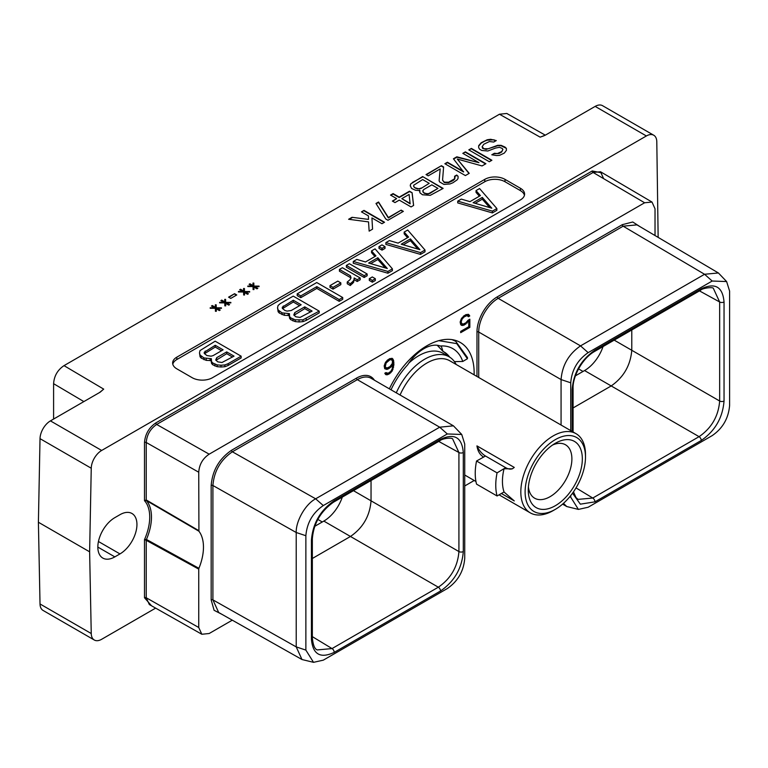 <?xml version="1.0" encoding="UTF-8"?>
<svg xmlns="http://www.w3.org/2000/svg" width="768" height="768" viewBox="0 0 768 768"><rect width="100%" height="100%" fill="white"/><g stroke="black" fill="none" stroke-linecap="round" stroke-linejoin="round"><path stroke-width="1.15" d="M440.515 439.344C454.358 432.902 461.952 437.29 463.306 452.506L463.306 551.539C461.962 568.301 454.358 581.453 440.515 591.005L334.214 652.378C320.371 658.819 312.778 654.432 311.424 639.226L311.424 540.182C312.778 523.43 320.371 510.269 334.214 500.717L440.515 439.344A3.12 1.805 60 0 1 439.872 440.774C442.176 438.394 452.323 437.27 452.717 439.094L458.918 452.515L458.918 551.558C457.709 566.707 450.845 578.592 438.336 587.203L332.035 648.576L312.346 636.643M440.515 591.005A3.12 1.805 -120 0 0 438.336 587.203L350.467 536.467L312.346 558.48M447.312 588.547C457.882 581.261 463.68 571.21 464.726 558.394L464.726 444.01L461.731 434.467L447.312 433.958L323.28 505.565C312.768 512.784 306.96 522.835 305.866 535.728L305.866 650.102L313.526 662.333L323.28 660.163L447.312 588.547M461.731 434.467L453.446 425.837L439.69 427.19L315.658 498.806C305.136 504.288 295.757 521.587 296.218 532.512L296.227 646.906L301.987 659.53L313.526 662.333M305.866 535.718L296.218 532.512L212.909 485.491C214.061 471.187 220.55 459.955 232.378 451.795L357.341 379.651A27.514 15.878 -60 0 1 371.098 378.288L453.446 425.837M301.987 659.53L218.688 612.509L212.909 599.875L212.909 485.491A1.238 0.71 -0 0 0 211.171 485.491C212.381 470.544 219.158 458.803 231.504 450.288L356.467 378.144A28.742 16.598 -60 0 1 374.39 380.189M221.99 614.371L214.09 610.301L211.171 599.875L211.171 485.491M198.922 568.301L198.739 569.117L146.237 540.307L146.438 539.453L144.499 539.587A42.096 24.307 120 0 0 144.499 500.678L146.438 500.602L198.922 531.216A43.334 25.018 -60 0 1 198.922 568.301L146.438 539.453A43.334 25.018 -60 0 0 146.438 500.602L146.237 499.958L144.499 500.678L144.499 442.493A1.238 0.71 180 0 1 146.237 442.493L198.739 472.224L198.922 531.216M209.165 454.176L644.611 202.771L593.117 172.464L156.662 424.445L209.165 454.176C202.742 458.496 199.277 464.506 198.739 472.224M655.027 235.536L655.027 208.79L652.013 202.061L644.611 202.771M198.739 569.117L198.739 627.504L201.83 634.262L209.165 633.514L232.272 620.179M464.726 485.971L474.211 480.49M389.357 388.838A66.854 38.602 -60 0 1 460.31 342.47A66.854 38.602 -60 0 1 474.154 373.075A66.854 38.602 -60 0 1 474.134 374.842M468.106 320.218L465.85 322.829L462.989 324.144L461.52 323.261L461.232 321.686L462.106 319.114L464.141 316.906L467.002 315.59L468.432 316.723L469.757 315.955L468.499 314.371L465.811 314.65L461.491 318.422L460.147 322.042L460.685 324.566L461.491 325.363L464.179 325.075L468.768 320.976L468.768 326.717L460.704 331.373L460.704 332.659L469.843 327.379L469.843 319.21L468.106 320.218M384.72 368.736L386.87 369.398L388.214 368.938L390.922 367.056L392.803 364.493L392.227 368.842L390.768 371.405L388.176 373.248L385.891 372.595L384.797 373.229L385.805 374.63L387.149 374.813L389.578 373.728L392.266 370.906L393.888 364.848L393.61 360.47L392.266 358.387L389.578 358.666L385.526 362.275L384.182 365.904L384.72 368.736M640.234 226.8L632.755 221.99L622.272 224.678L497.309 296.832A28.742 16.598 120 0 0 476.976 332.035L476.976 376.483M144.499 597.773A1.238 0.71 180 0 1 146.237 597.773L146.237 540.307L144.499 539.587L144.499 597.773L151.536 605.789M101.664 450.461A14.736 8.506 120 0 0 91.248 468.23L89.626 551.818L38.4 522.25L40.022 438.653A14.736 8.506 -60 0 1 50.438 420.883L101.664 450.461L646.378 135.965L595.162 106.397L545.376 135.139L540.144 137.146L499.459 114.23L64.013 365.635L103.699 389.126L100.224 392.141L50.438 420.883M658.147 237.37L656.794 141.715A14.736 8.506 120 0 0 653.75 135.235A14.736 8.506 120 0 0 646.378 135.965M155.645 608.112L101.664 639.283A14.736 8.506 120 0 1 94.291 640.013L43.066 610.435A14.736 8.506 -60 0 1 40.022 603.965L38.4 522.25M89.626 551.818L91.248 633.533A14.736 8.506 120 0 0 94.291 640.013M119.962 514.685L114.826 517.651A24.029 13.872 120 0 0 99.13 538.819A24.029 13.872 120 0 0 102.816 558.077A24.029 13.872 120 0 0 114.826 556.886L119.962 553.92A24.029 13.872 120 0 0 135.648 532.752A24.029 13.872 120 0 0 131.971 513.494A24.029 13.872 120 0 0 119.962 514.685M602.707 173.04L592.243 170.957L155.789 422.938C148.934 427.67 145.171 434.189 144.499 442.493M520.406 199.93A14.304 8.256 0 0 0 524.592 194.093A14.304 8.256 0 0 0 520.406 188.256L505.008 179.366A14.304 8.256 0 0 0 484.781 179.366L176.822 357.158A14.304 8.256 0 0 0 172.637 362.995A14.304 8.256 0 0 0 176.822 368.832L192.221 377.722A14.304 8.256 0 0 0 212.448 377.722L520.406 199.93M494.362 153.283L491.798 154.771L496.57 155.549L499.584 155.318L504.307 153.101L506.41 150.365L506.381 148.368L505.056 147.11L501.139 145.344L497.674 145.325L488.227 148.762L483.907 148.733L482.141 146.726L483.83 144.24L489.398 141.533L493.728 142.051L496.291 140.573L490.656 139.286L487.2 139.766L481.21 142.723L478.666 145.709L478.704 147.706L479.597 149.203L481.776 150.47L487.843 150.998L495.562 148.051L499.44 147.331L502.051 148.339L502.934 149.347L501.686 151.584L497.395 153.552L494.362 153.283L492.278 154.906M468.806 149.885L489.331 161.741L491.894 160.262L471.37 148.406L468.806 149.885M463.574 171.562L447.418 162.23L444.854 163.718L465.379 175.574L469.229 173.347L457.296 159.053L482.064 165.936L485.914 163.718L465.379 151.862L462.816 153.341L478.973 162.672L456.826 156.806L453.408 158.774L463.574 171.984L447.418 162.653L445.21 163.92M443.616 166.954L441.427 165.696L426.029 174.586L428.218 175.843L440.189 168.931L439.104 180.653L439.565 181.901L443.933 184.426L449.971 183.965L452.976 182.726L457.248 179.76L458.083 178.272L458.045 176.275L456.73 175.018L454.589 176.256L454.637 178.752L448.646 182.208L444.326 182.179L442.56 180.173L443.616 166.954M418.541 190.502L419.837 190.262L419.875 192.758L422.506 194.774L430.301 195.322L443.136 188.41L422.611 176.554L410.64 183.974L410.237 185.712L411.59 188.467L415.507 190.243L418.541 190.502M413.626 205.45L412.099 192.71L409.478 191.203L399.216 197.126L393.101 193.594L390.528 195.082L396.643 198.605L392.371 201.082L394.992 202.589L399.264 200.122L411.062 206.928L413.626 205.45M385.776 219.005L387.965 220.262L403.363 211.373L401.174 210.115L388.349 217.526L378.557 201.994L375.984 203.472L385.776 219.005M364.013 210.384L361.45 211.872L368.438 215.904L368.496 219.398L352.032 217.306L348.614 219.274L368.544 221.894L369.149 231.13L372.566 229.152L371.933 217.92L381.974 223.718L384.538 222.24L364.013 210.384L361.805 212.074M256.954 288.845L257.808 288.346L254.755 286.579L259.075 286.608L259.066 286.109L253.882 286.08L253.824 283.085L252.96 283.075L253.008 285.571L249.946 283.805L249.091 284.304L252.154 286.07L247.824 286.042L247.834 286.541L253.027 286.57L253.075 289.565L253.939 289.574L253.901 287.078L256.954 288.845M247.546 294.278L248.4 293.779L245.347 292.013L249.667 292.042L249.658 291.542L244.474 291.514L244.416 288.518L243.552 288.509L243.6 291.005L240.538 289.238L239.683 289.738L242.736 291.504L238.416 291.475L238.426 291.974L243.61 292.003L243.667 294.998L244.531 295.008L244.483 292.512L247.546 294.278M228.576 297.149L230.765 298.416L236.755 294.96L234.566 293.693L228.576 297.149M228.73 305.136L229.584 304.646L226.522 302.88L230.851 302.909L230.842 302.41L225.648 302.371L225.6 299.386L224.726 299.376L224.774 301.872L221.722 300.106L220.867 300.605L223.92 302.362L219.6 302.342L219.61 302.842L224.794 302.87L224.851 305.866L225.715 305.866L225.667 303.37L228.73 305.136M219.312 310.57L220.176 310.08L217.114 308.314L221.434 308.342L221.424 307.843L216.24 307.805L216.182 304.81L215.318 304.81L215.366 307.306L212.314 305.539L211.45 306.029L214.512 307.795L210.192 307.776L210.202 308.275L215.386 308.304L215.443 311.299L216.307 311.299L216.259 308.803L219.312 310.57M499.459 114.23L506.784 113.472L545.309 135.168M595.162 106.397A14.736 8.506 -60 0 1 602.525 105.667L653.75 135.235M53.597 419.059L53.597 383.683C54.125 375.965 57.6 369.946 64.013 365.635M603.043 346.56A29.107 16.81 -60 0 1 584.563 370.56L575.462 375.811M570.739 495.552L570.739 497.184L578.4 509.414L588.154 507.235L712.186 435.619C722.698 428.41 728.506 418.358 729.6 405.466L729.6 291.082L726.614 281.549L712.186 281.03L588.154 352.646C577.584 359.933 571.786 369.984 570.739 382.8L570.739 430.618M572.16 431.434L572.16 389.654C573.514 372.883 581.107 359.722 594.95 350.179L701.251 288.806C715.094 282.374 722.698 286.762 724.042 301.968L724.042 401.002C722.688 417.773 715.094 430.925 701.251 440.477L594.95 501.85L580.339 504.163L572.534 493.19M726.614 281.549L718.406 272.966L704.563 274.272L580.531 345.878C568.704 354.048 562.224 365.27 561.072 379.574L561.072 425.03M563.462 503.366L566.774 506.554L578.4 509.414M718.406 272.966L636.97 224.87L623.146 226.186L498.182 298.339A27.514 15.878 120 0 0 478.723 332.035L478.723 377.491M724.042 401.002A3.12 1.805 180 0 1 719.654 401.021C718.445 416.17 711.59 428.054 699.072 436.666L592.771 498.038L578.054 499.382L576.01 497.597L573.485 491.846M573.082 407.942L611.203 385.939L584.563 370.56M701.251 288.806A3.12 1.805 60 0 1 700.608 290.237C701.971 288.182 713.539 286.598 713.453 288.566L719.654 301.978L719.654 401.021L631.776 350.285C630.49 365.386 623.635 377.27 611.203 385.939L699.072 436.666A3.12 1.805 -120 0 1 701.251 440.477M614.189 340.128L631.776 350.285L631.776 329.971M463.306 551.539A3.12 1.805 180 0 1 458.918 551.558L371.04 500.822C369.84 515.971 362.976 527.846 350.467 536.467L323.827 521.088A29.107 16.81 120 0 0 342.307 497.098M323.827 521.088L314.726 526.339M334.214 652.378A3.12 1.805 -120 0 0 332.035 648.576L317.318 649.92C314.765 649.248 313.104 645.264 312.346 637.949L312.346 538.915C313.507 523.622 320.582 511.363 333.571 502.147L439.872 440.774A3.12 1.805 60 0 1 439.853 440.784M371.04 480.509L371.04 500.822L353.453 490.666M463.306 452.506A3.12 1.805 180 0 1 458.918 452.515L438.739 441.427M524.438 195.274A14.304 8.256 0 0 0 520.406 190.627L505.008 181.738A14.304 8.256 0 0 0 484.781 181.738L176.822 359.53A14.304 8.256 0 0 0 172.79 364.186M457.738 201.139L457.738 202.915L492.374 212.909L496.867 210.317L496.867 208.541L479.558 188.544L476.026 190.589L480.432 195.6L469.968 201.648L461.27 199.094L457.738 201.139L492.374 211.133L496.867 208.541M476.026 190.589L476.026 192.365L479.395 196.205M210.95 359.424L211.546 363.437L212.678 364.723L217.142 366.672L221.002 367.008L224.861 366.72L228.134 365.462L241.133 357.955L241.133 356.179L215.165 341.184L199.997 350.582L199.488 352.81L200.074 355.037L203.99 357.936L211.363 358.694L211.546 361.661L212.678 362.947L217.142 364.896L221.002 365.232L224.861 364.934L228.134 363.686L241.133 356.179M199.488 352.81L200.074 356.813L201.216 358.109L206.227 360.365L210.95 360.547M385.882 242.621L385.882 244.406L420.509 254.4L425.011 251.798L425.011 250.022L407.702 230.026L404.17 232.07L408.576 237.091L398.112 243.13L389.414 240.586L385.882 242.621L420.509 252.624L425.011 250.022M404.17 232.07L404.17 233.846L407.539 237.686M378.998 246.605L378.998 248.381L382.032 250.138L385.018 248.41L385.018 246.634L381.974 244.877L378.998 246.605L382.032 248.352L385.018 246.634M353.27 261.456L353.27 263.232L387.898 273.226L392.4 270.634L392.4 268.848L375.082 248.861L371.549 250.896L375.965 255.917L365.501 261.965L356.803 259.411L353.27 261.456L387.898 271.45L392.4 268.848M371.549 250.896L371.549 252.682L374.928 256.512M346.378 265.43L346.378 267.206L364.166 277.478L367.142 275.75L367.142 273.974L349.363 263.712L346.378 265.43L364.166 275.693L367.142 273.974M369.312 278.669L369.312 280.445L372.355 282.202L375.331 280.483L375.331 278.707L372.298 276.95L369.312 278.669L372.355 280.426L375.331 278.707M354.173 279.734L357.216 281.491L360.192 279.763L360.192 277.987L342.413 267.725L339.427 269.443L339.427 271.219L350.458 277.584L350.698 278.496M339.427 269.443L350.458 275.808L351.014 277.93L349.997 279.744L347.251 281.981L347.251 283.757L350.294 285.523L353.654 282.259L354.163 277.949L357.216 279.706L360.192 277.987M330 285.61L330 287.386L333.043 289.142L340.829 284.64L340.829 282.864L337.795 281.107L330 285.61L333.043 287.357L340.829 282.864M297.197 293.827L297.197 295.603L300.778 297.677L316.819 288.413L339.206 301.344L342.72 299.309L342.72 297.533L316.752 282.538L297.197 293.827L300.778 295.901L316.819 286.637L339.206 299.568L342.72 297.533M289.008 314.352L289.603 318.374L290.736 319.661L295.21 321.6L299.059 321.946L302.918 321.648L306.192 320.4L319.2 312.893L319.2 311.117L293.222 296.122L280.224 303.629L278.054 305.52L277.546 307.747L278.131 309.974L282.048 312.864L289.421 313.632L289.603 316.589L290.736 317.885L295.21 319.824L302.918 319.872L319.2 311.117M277.546 307.747L278.131 311.75L279.274 313.037L284.285 315.302L289.008 315.485M492.374 212.909L492.374 211.133M491.789 208.195L473.098 202.714L482.294 197.405L491.789 208.195M475.133 203.318L482.294 199.181L489.677 207.581M482.294 199.181L482.294 197.405M210.096 360.71L210.096 358.934M206.227 360.365L206.227 358.589M203.99 359.712L203.99 357.936M201.216 358.109L201.216 356.333M200.074 356.813L200.074 355.037M228.134 365.462L228.134 363.686M224.861 366.72L224.861 364.934M221.002 367.008L221.002 365.232M217.142 366.672L217.142 364.896M214.915 366.019L214.915 364.234M212.678 364.723L212.678 362.947M211.546 363.437L211.546 361.661M234.038 356.141L221.99 362.496L217.834 361.862L215.722 360.048L216.72 357.667L226.704 351.907L234.038 356.141M206.909 355.555L204.259 353.434L204.24 352.243L215.232 345.283L223.114 349.834L213.139 355.603L211.066 356.189L206.909 355.555M215.971 360.326L226.704 353.683L232.502 357.034M226.704 353.683L226.704 351.907M216.72 359.443L216.72 357.667M204.499 353.712L215.232 347.069L221.578 350.726M205.258 352.829L205.258 351.043M215.232 347.069L215.232 345.283M420.509 254.4L420.509 252.624M419.933 249.686L401.232 244.205L410.438 238.896L419.933 249.686M403.277 244.8L410.438 240.672L417.821 249.062M410.438 240.672L410.438 238.896M382.032 250.138L382.032 248.352M387.898 273.226L387.898 271.45M387.312 268.512L368.621 263.03L377.827 257.722L387.312 268.512M370.666 263.635L377.827 259.498L385.21 267.898M377.827 259.498L377.827 257.722M364.166 277.478L364.166 275.693M372.355 282.202L372.355 280.426M350.458 277.584L350.458 275.808M357.216 281.491L357.216 279.706M353.654 282.259L354.173 278.899M352.579 283.526L352.579 281.75L353.654 280.483M350.294 285.523L350.294 283.738L352.579 281.75M347.251 281.981L350.294 283.738M333.043 289.142L333.043 287.357M339.206 301.344L339.206 299.568M316.819 288.413L316.819 286.637M300.778 297.677L300.778 295.901M288.154 315.638L288.154 313.862M284.285 315.302L284.285 313.526M282.048 314.64L282.048 312.864M279.274 313.037L279.274 311.261M278.131 311.75L278.131 309.974M306.192 320.4L306.192 318.624M302.918 321.648L302.918 319.872M299.059 321.946L299.059 320.17M295.21 321.6L295.21 319.824M292.973 320.947L292.973 319.171M290.736 319.661L290.736 317.885M289.603 318.374L289.603 316.589M312.096 311.078L300.048 317.424L295.891 316.8L293.779 314.986L294.778 312.605L304.762 306.845L312.096 311.078M284.966 310.493L282.317 308.362L282.298 307.181L293.29 300.221L301.171 304.771L291.197 310.531L287.069 311.107L284.966 310.493M294.029 315.264L304.762 308.621L310.56 311.962M304.762 308.621L304.762 306.845M294.778 314.381L294.778 312.605M282.557 308.64L293.29 301.997L299.635 305.664M283.315 307.757L283.315 305.981M293.29 301.997L293.29 300.221M506.381 148.368L501.139 145.757L497.674 145.738L486.077 149.414L482.602 148.387L482.141 146.726M506.41 150.384L506.381 148.781M494.122 139.814L487.2 140.179L484.627 141.168L481.21 143.146L478.675 146.112M495.85 140.832L494.122 140.227M502.934 149.347L501.686 151.997L499.114 153.485L494.362 153.706M471.37 148.406L469.162 150.096M491.539 160.464L471.37 148.819M457.296 159.053L468.998 173.482M465.379 151.862L463.171 153.552M485.549 163.92L465.379 152.275M478.973 162.672L456.826 157.219L453.629 159.062M441.427 165.696L426.394 174.787M443.578 167.347L441.427 166.109M440.189 168.931L439.142 180.739M458.045 176.275L456.73 175.43L454.714 176.592M458.074 178.282L458.045 176.688M455.04 177.504L454.637 179.165L452.928 180.653L448.646 182.621L444.326 182.592L442.56 180.173M419.837 190.262L419.491 191.29M442.781 188.621L422.611 176.554M422.611 176.976L412.339 182.486M412.339 182.899L410.64 183.974M410.64 184.387L410.294 185.904M437.952 188.381L428.102 193.978L423.763 192.95L422.861 190.944L423.706 189.542L431.837 184.848L437.952 188.381L429.821 193.488M415.901 188.41L413.712 186.653L413.693 185.242L422.659 179.549L429.216 183.331L421.085 188.438L417.638 188.918L414.595 187.651M429.821 193.075L428.102 193.978M428.102 193.555L426.374 193.968M426.374 193.546L424.637 193.45M424.637 193.037L423.763 192.95M423.763 192.538L422.88 191.942M422.88 191.53L422.861 190.531M414.595 187.238L413.712 186.653M413.712 186.24L413.693 185.242M429.216 183.331L421.085 188.438M421.085 188.026L419.366 188.928M419.366 188.515L417.638 188.918M417.638 188.506L415.901 187.997M412.099 192.71L409.478 191.616L399.216 197.539L393.101 194.016L390.893 195.283M413.578 205.478L412.099 193.133M396.643 198.605L392.726 201.283M410.131 203.846L401.837 198.643L409.104 194.438L410.131 203.846M410.131 203.434L401.837 198.643M401.174 210.115L388.349 217.939L378.557 202.406L376.176 203.779M402.998 211.584L401.174 210.528M352.032 217.306L368.496 219.398M352.032 217.718L349.2 219.35M372.547 229.171L371.933 217.92M384.182 222.451L364.013 210.806M254.755 286.579L257.453 288.557M259.066 286.109L253.882 286.493L253.824 283.498L252.97 283.498M253.008 285.571L249.456 284.506M252.154 286.07L247.834 286.454M253.901 287.078L253.939 289.574M245.347 292.013L248.045 293.99M249.658 291.542L244.474 291.926L244.416 288.931L243.562 288.922M243.6 291.005L240.038 289.939M242.736 291.504L238.426 291.888M244.483 292.512L244.522 295.008M234.566 293.693L228.941 297.36M236.39 295.162L234.566 294.115M226.522 302.88L229.219 304.858M230.842 302.41L225.648 302.794L225.6 299.798L224.736 299.789M224.774 301.872L221.222 300.806M223.92 302.362L219.61 302.755M225.667 303.37L225.706 305.866M217.114 308.314L219.811 310.282M221.424 307.843L216.24 308.227L216.182 305.232L215.328 305.222M215.366 307.306L211.814 306.24M214.512 307.795L210.192 308.189M216.259 308.803L216.298 311.299M155.789 422.938A1.238 0.71 -120 0 0 156.662 424.445C150.336 428.813 146.861 434.822 146.237 442.493L146.237 499.958L198.739 530.602M469.843 327.379L468.816 326.784L468.816 319.805M460.704 331.469L468.816 326.784M468.768 320.976L467.914 320.486M467.165 323.04L466.234 322.502M465.811 324.134L464.784 323.539L465.206 323.203M464.179 325.075L463.152 324.49L464.784 323.539M462.826 325.536L461.798 324.95L463.152 324.49M460.954 324.835L461.798 324.95M469.315 315.168L468.01 314.304M469.757 315.955L468.288 314.582M467.923 315.83L468.73 315.37M467.894 315.773L467.002 315.59M465.85 315.917L464.822 315.322L465.984 314.995M464.141 316.906L463.229 316.368M463.757 315.936L464.822 315.322M462.989 317.914L462.221 317.472M462.106 319.114L461.366 318.682M461.52 320.486L460.733 320.035M461.232 321.686L460.387 321.197M461.232 322.397L460.214 321.811M461.52 323.261L460.205 321.821M462.106 323.962L460.493 322.666M393.072 359.184L391.766 358.32M393.61 360.47L392.045 358.589M393.888 362.573L392.861 361.978L392.582 359.875M393.888 364.848L392.861 364.253L392.861 361.978M393.61 367.267L392.64 366.71M392.803 364.742L392.861 364.253M393.072 369.178L392.266 368.707M392.266 370.906L391.469 370.445M390.922 372.624L390.038 372.115M389.578 373.728L388.55 373.133L388.963 372.787M388.493 374.352L387.466 373.757L388.55 373.133M387.149 374.813L386.122 374.218L387.466 373.757M385.277 374.102L386.122 374.218M386.419 373.229L385.613 372.758M392.803 364.493L391.997 364.022M390.922 367.056L390.029 366.547M389.578 368.15L388.55 367.555L388.963 367.219M388.214 368.938L387.187 368.342L388.55 367.555M386.87 369.398L385.843 368.803L387.187 368.342M384.682 368.65L385.843 368.803M386.15 367.814L385.267 366.586L386.141 362.966L389.894 359.77L391.651 359.789L392.525 361.354L392.227 363.61L389.894 366.682L387.014 367.997L384.538 366.864L384.24 365.702M387.802 359.798L389.741 359.011L391.651 359.789M385.565 367.459L384.538 366.864M385.267 366.586L384.24 365.99M385.267 365.539L384.422 365.059M385.555 364.339L384.778 363.888M386.141 362.966L385.402 362.544M387.014 361.776L386.256 361.334M387.898 360.922L387.024 360.422M389.894 359.77L388.867 359.174M390.768 359.606L389.741 359.011M585.494 457.075A42.701 24.653 120 0 0 555.302 439.642A42.701 24.653 -60 0 0 525.11 491.933A42.701 24.653 -60 0 0 555.302 509.366L555.302 509.366A42.701 24.653 120 0 0 585.494 457.075L585.494 454.598A45.725 26.4 120 0 0 576.029 433.67L449.76 360.768A45.725 26.4 120 0 0 426.902 363.034A45.725 26.4 -60 0 0 400.07 395.021M553.162 510.605L555.302 509.366L553.162 510.605A45.725 26.4 -60 0 1 530.294 512.87A45.725 26.4 -60 0 1 523.286 476.227A45.725 26.4 -60 0 1 553.162 435.926A45.725 26.4 120 0 1 576.029 433.67M485.501 456.019L476.544 461.011L497.069 472.867L503.875 468.758L512.362 468.816L514.272 467.424L476.947 445.882A14.659 8.467 -120 0 0 485.501 456.019L505.718 467.693A14.659 8.467 -120 0 0 512.765 468.566M483.648 457.085C479.962 454.886 477.725 451.152 476.947 445.882M476.544 461.011A55.162 31.853 -60 0 0 476.544 484.128L497.069 495.974L504.029 491.962A45.725 26.4 -60 0 1 504.029 468.845M503.875 491.875L514.272 500.938L501.37 493.488M396.278 392.822A48.854 28.205 -60 0 1 424.694 359.213A48.854 28.205 120 0 1 449.117 356.794L443.107 353.328A48.854 28.205 120 0 0 418.685 355.747A48.854 28.205 -60 0 0 408.826 363.101M456.144 364.454A48.854 28.205 120 0 0 449.117 356.794M448.368 356.362A50.515 29.165 120 0 0 443.414 351.59M391.018 389.789A57.782 33.36 120 0 1 407.626 364.867A36.298 20.957 120 0 1 440.294 346.003L441.389 346.445L442.982 351.379L437.242 345.264M452.026 339.629L455.702 341.318L467.472 357.552L467.424 358.762L456.758 343.622L438.835 340.656M454.906 362.323A65.549 37.843 120 0 0 454.896 361.594M440.294 346.003A57.782 33.36 -60 0 1 462.749 361.469L454.406 361.603M462.749 361.469L467.424 358.762M442.982 351.379A50.515 29.165 -60 0 1 444.086 351.965A50.515 29.165 -60 0 1 449.712 357.158M528.403 486.854A30.845 17.808 120 0 0 534.653 498.211A30.845 17.808 120 0 0 550.08 496.675A30.845 17.808 120 0 0 570.23 469.498A30.845 17.808 120 0 0 565.507 444.778A30.845 17.808 120 0 0 552.547 445.037M555.302 443.29L555.302 443.29A38.237 22.07 120 0 0 528.269 490.118A38.237 22.07 120 0 0 555.302 505.728A38.237 22.07 120 0 0 582.336 458.899A38.237 22.07 120 0 0 555.302 443.29L555.302 443.29M497.069 495.974A55.162 31.853 -60 0 1 497.069 472.867M447.312 433.958L439.69 427.19L357.341 379.651A1.238 0.71 60 0 1 356.467 378.144M323.28 505.565L315.658 498.816L232.378 451.795A1.238 0.71 60 0 1 231.504 450.288M305.866 650.102L296.237 646.896M296.227 646.906L212.909 599.875A1.238 0.71 0 0 0 211.171 599.875M198.739 627.504L146.237 597.773L149.328 604.541L201.83 634.262M40.022 438.653L91.248 468.23M544.08 135.763L540.144 137.146M91.248 633.533L40.022 603.965M53.597 383.683L83.856 401.587M103.699 389.126L99.542 392.534M119.962 553.92L98.448 541.507M114.826 556.886L97.834 547.075M583.018 371.443L578.554 368.87M594.95 350.179A3.12 1.805 60 0 1 594.307 351.61L700.608 290.237M712.186 281.03L704.563 274.272L623.146 226.186A1.238 0.71 -120 0 1 622.272 224.678M588.154 352.646L580.531 345.878L498.182 298.339A1.238 0.71 -120 0 1 497.309 296.832M570.739 382.8L561.072 379.574L478.723 332.035A1.238 0.71 180 0 0 476.976 332.035M570.739 497.184L569.702 496.838M594.95 501.85A3.12 1.805 -120 0 0 592.771 498.038L576.029 487.901M572.16 389.654A3.12 1.805 0 0 0 573.082 388.378C572.477 377.51 581.635 358.944 594.307 351.61M724.042 301.968A3.12 1.805 180 0 1 719.654 301.978L699.475 290.89M322.282 521.981L317.827 519.408M311.424 639.226A3.12 1.805 0 0 0 312.346 637.949M311.424 540.182A3.12 1.805 0 0 0 312.346 538.915M334.214 500.717A3.12 1.805 60 0 1 333.571 502.147M520.406 188.256L520.406 190.627M176.822 357.158L176.822 359.53M484.781 179.366L484.781 181.738M505.008 179.366L505.008 181.738M603.533 178.474L600.518 171.754L593.117 172.464A1.238 0.71 -120 0 1 592.243 170.957M505.718 467.693L503.875 468.758M566.774 506.554L562.589 504.134M573.082 431.962L573.082 388.378M652.013 202.061L600.518 171.754M530.294 512.87L499.056 494.832M475.949 481.498L464.726 475.018M453.082 339.802L455.702 341.318"/></g></svg>
